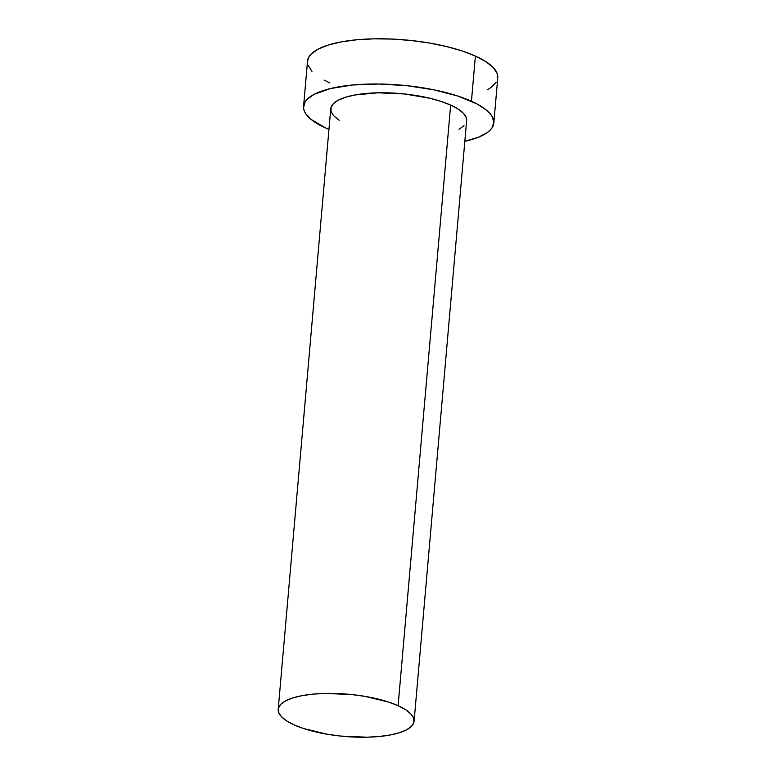 <?xml version="1.0" encoding="UTF-8"?>
<svg xmlns="http://www.w3.org/2000/svg" width="776" height="776" viewBox="0 0 776 776"><rect width="100%" height="100%" fill="white"/><g stroke="black" fill="none" stroke-linecap="round" stroke-linejoin="round"><path stroke-width="1.16" d="M339.18 120.261L333.923 116.012L331.148 111.725L330.964 107.534L333.389 103.635L338.326 100.153L345.582 97.223L354.875 94.973L378.096 92.8L404.451 93.954L429.933 98.271L441.108 101.423L450.652 105.08A68.201 21.185 -175 0 0 376.234 92.848A68.201 21.185 -175 0 0 330.751 108.747L278.206 709.361A68.201 21.185 5 0 1 323.689 693.472A68.201 21.185 5 0 1 398.107 705.704L450.652 105.08L458.199 109.115L463.466 113.364L466.24 117.661L466.628 120.716M414.093 721.253L466.638 120.629A68.201 21.185 -175 0 0 450.652 105.08L398.107 705.704A68.201 21.185 5 0 1 414.093 721.253A68.201 21.185 5 0 1 368.6 737.152A68.201 21.185 5 0 1 294.191 724.91A68.201 21.185 5 0 1 278.206 709.361M493.817 123.015L497.775 77.804A95.487 29.663 -175 0 0 475.387 56.037A95.487 29.663 -175 0 0 371.209 38.897A95.487 29.663 -175 0 0 307.529 61.158L303.571 106.37A95.487 29.663 5 0 1 367.252 84.109A95.487 29.663 5 0 1 471.439 101.239L475.387 56.037L471.439 101.239A95.487 29.663 5 0 1 493.817 123.015A95.487 29.663 5 0 1 464.834 141.319L478.52 137.197L487.085 132.696L490.122 130.164L492.265 127.497L493.846 121.803L491.771 115.837L489.375 112.83L486.115 109.833L477.104 104.013L458.073 96.117L433.93 89.822L406.75 85.661L378.882 84.012L352.711 84.991L330.508 88.542L314.173 94.332L307.267 99.212L305.123 101.879L303.542 107.573L304.124 110.531L305.618 113.538L311.273 119.543L325.949 128.137A95.487 29.663 5 0 1 303.571 106.37M328.937 129.427A95.487 29.663 5 0 1 325.949 128.137L328.937 129.427M464 125.741L459.062 129.223M497.464 79.492L497.212 73.633L493.332 67.619L485.96 61.682L475.387 56.037L462.021 50.906L446.375 46.492L429.05 42.971L410.708 40.459L392.055 39.062L373.809 38.839L356.669 39.789L341.304 41.875L328.287 45.037L318.131 49.121L311.225 54L309.081 56.677L307.519 61.188M308.082 65.329L311.971 71.343M324.242 80.151L329.907 82.925M487.163 89.832L491.043 87.484L496.223 82.285M294.191 724.91L303.736 728.577L327.288 734.251L340.392 736.046L366.747 737.2L378.989 736.521L389.969 735.027L399.262 732.777L406.517 729.847L411.445 726.365L413.87 722.456L413.695 718.275L410.921 713.978L405.654 709.739L398.107 705.704L388.563 702.047L365.001 696.373L351.897 694.578L325.542 693.424L313.3 694.103L302.33 695.597L293.027 697.847L285.781 700.767L280.844 704.249L278.419 708.158L278.603 712.339L281.378 716.636L286.635 720.885L294.191 724.91"/></g></svg>
